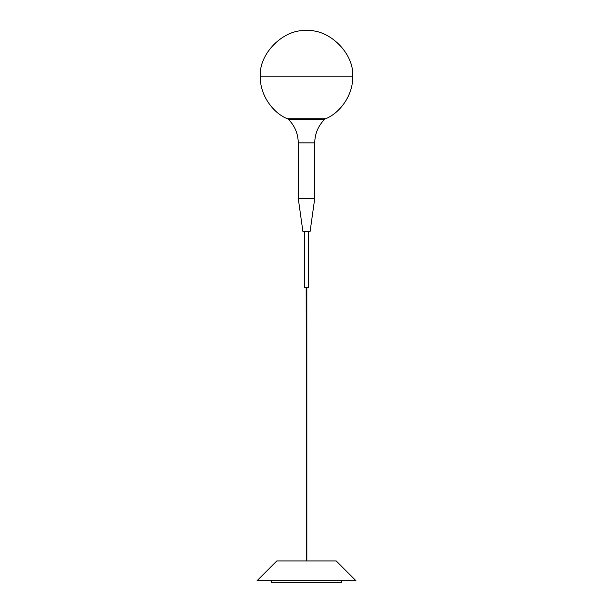 <?xml version="1.0" encoding="UTF-8"?>
<svg xmlns="http://www.w3.org/2000/svg" width="613" height="613" viewBox="0 0 613 613"><rect width="100%" height="100%" fill="white"/><g stroke="black" fill="none" stroke-linecap="round" stroke-linejoin="round"><path stroke-width="0.92" d="M308.646 231.377L302.876 231.377L298.263 198.42L298.263 142.86L314.737 142.86L314.737 198.42L310.124 231.377L304.354 231.377L304.354 287.397L308.646 287.397L308.646 231.377M314.737 198.42L298.263 198.42M306.829 560.926L306.829 287.397M306.5 560.926L336.162 560.926L276.838 560.926L306.5 560.926L306.171 287.397M314.737 142.86C314.89 133.695 318.185 125.857 324.622 119.328L288.378 119.328C294.815 125.857 298.11 133.695 298.263 142.86M276.838 560.926L257.069 580.703L355.931 580.703L336.162 560.926M341.433 580.703L341.433 582.35L271.567 582.35L271.567 580.703M290.026 119.328L287.275 118.73L325.725 118.73L322.974 119.328M306.5 30.65C283.673 28.589 258.303 53.959 260.364 76.786L352.636 76.786C354.697 53.959 329.327 28.589 306.5 30.65M287.275 118.73C271.705 112.286 259.728 93.628 260.364 76.786M352.636 76.786C353.272 93.628 341.295 112.286 325.725 118.73"/></g></svg>
